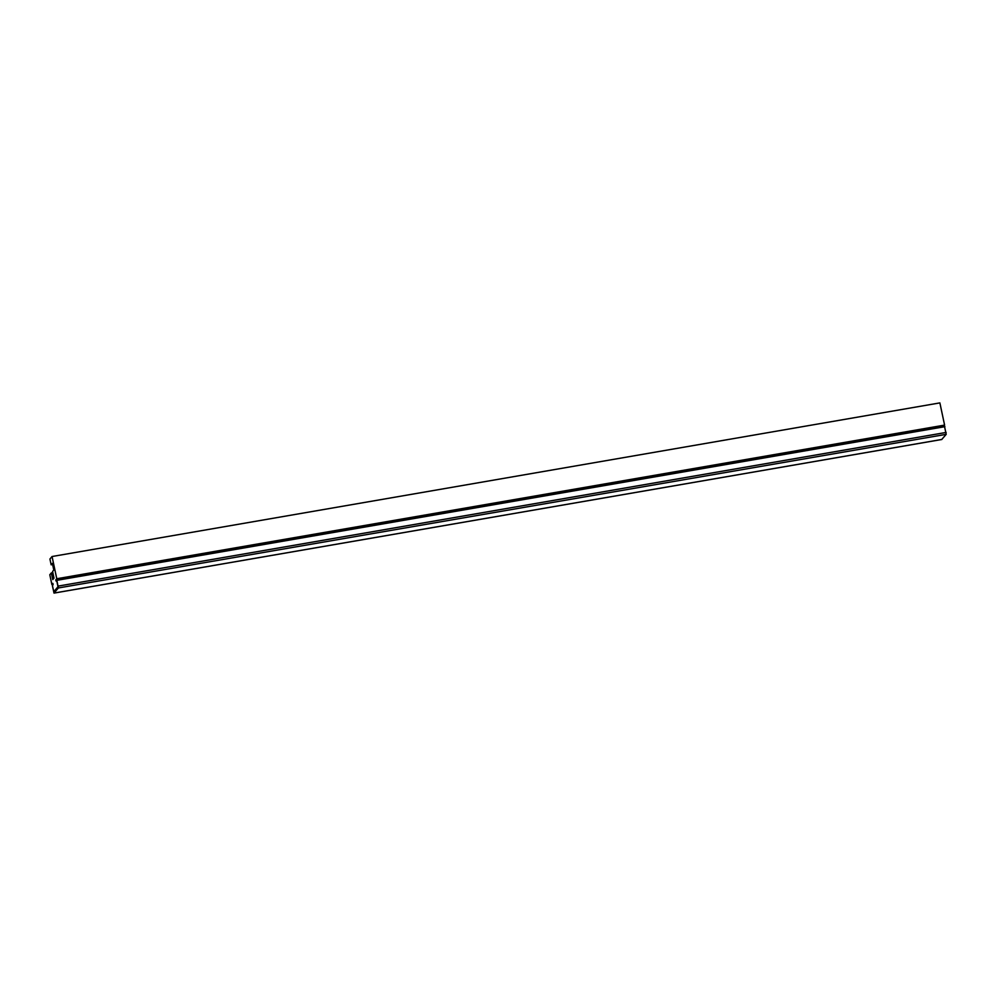 <?xml version="1.0" encoding="UTF-8"?>
<svg xmlns="http://www.w3.org/2000/svg" width="996" height="996" viewBox="0 0 996 996"><rect width="100%" height="100%" fill="white"/><g stroke="black" fill="none" stroke-linecap="round" stroke-linejoin="round"><path stroke-width="1.49" d="M56.635 580.282L58.005 586.719L53.846 591.649L52.502 586.283L52.85 583.37L51.879 584.528L49.8 574.754L51.344 572.912L52.763 579.585L53.983 578.128L52.576 571.467L53.796 570.023L52.377 563.363L51.157 564.807L49.925 559.03L52.053 556.515L56.772 578.738L55.788 579.896L56.025 581.004L56.809 580.257M52.825 572.663L51.344 572.912M52.626 564.545L51.157 564.807M56.772 578.738L944.594 425.105L939.875 402.894L52.053 556.515M944.594 425.105L56.598 579.05M56.486 579.074L58.378 587.964L53.996 593.106L52.166 584.191L52.85 583.37L53.087 584.478L52.415 585.835L53.796 591.973L58.142 586.856L56.897 580.531L56.025 581.004L55.788 579.896L56.486 579.074M941.755 439.46L946.2 434.331L944.308 425.441M944.93 426.662L57.096 580.295M946.15 432.438L58.328 586.071M946.2 434.331L58.378 587.964M941.88 439.448L54.058 593.068M944.37 425.417L56.535 579.037M941.818 439.485L53.996 593.106"/></g></svg>
